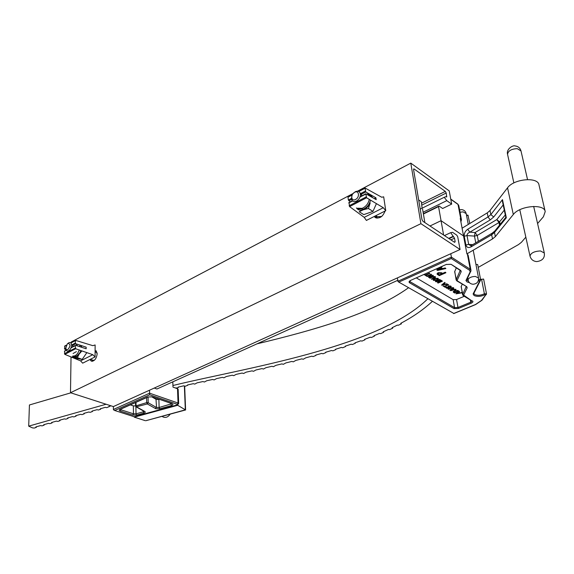 <?xml version="1.0" encoding="UTF-8"?>
<svg xmlns="http://www.w3.org/2000/svg" width="574" height="574" viewBox="0 0 574 574"><rect width="100%" height="100%" fill="white"/><g stroke="black" fill="none" stroke-linecap="round" stroke-linejoin="round"><path stroke-width="0.86" d="M176.024 388.196L177.065 387.902L177.086 388.576M185.617 409.958L177.696 405.294L134.28 417.154L134.28 416.767M177.696 405.294L177.682 404.907M175.343 387.952L177.065 387.902M146.004 420.67L185.323 409.836L184.383 386.115M134.28 417.154L145.251 420.663M145.904 420.699L185.603 409.965L184.663 386.18M151.758 396.835L156.329 399.468L159.22 399.396M149.534 390.205L149.599 393.19L178.04 403.02L177.524 388.734L172.989 387.113L172.81 381.839M71.032 356.92L70.487 392.731L113.372 406.586L113.387 409.506L114.183 410.331L134.33 416.781M177.524 388.734L178.148 389.323M130.348 404.885L133.34 405.868L135.572 405.962L136.117 406.866L144.296 411.422M135.995 402.352L136.045 405.61L136.648 406.916L144.763 411.443C145.645 412.067 145.344 412.627 143.859 413.122L136.612 415.11L132.773 415.081L120.253 411.063C118.94 410.546 118.847 409.972 119.98 409.355L147.568 396.993L152.153 396.813L171.978 403.622C173.391 404.283 173.212 404.928 171.439 405.567L159.701 408.781L155.841 408.753L147.317 403.953L146.714 402.639L146.607 397.603M113.387 409.506L149.599 393.19L149.678 394.79L114.886 410.417M477.697 264.951L477.546 264.485L475.939 264.456M483.581 279.495L483.487 279.007L480.603 279.624M469.46 282.688L466.992 281.891L465.945 280.543L466.59 280.141L470.845 271.093M473.808 293.429L474.691 294.534C477.446 295.718 480.675 295.466 484.391 293.788L486.501 293.859L486.3 294.613L485.066 294.692C480.876 296.586 477.231 296.866 474.117 295.531L473.098 293.981L473.794 293.307M450.784 253.715L451.401 257.145L470.235 269.256L470.981 270.239L468.126 255.121L466.913 253.808L463.555 235.986L441.054 220.696L429.991 225.984L441.054 220.696L438.543 206.604L423.404 213.994M443.602 235.003L441.054 220.696L463.555 235.986L460.262 218.479L461.474 219.856L460.893 221.822M397.316 277.938L398.248 281.798L453.826 313.447L475.444 304.529L481.493 300.424L485.791 294.821M398.248 281.798L453.826 313.447M397.818 281.296L451.401 257.145L451.257 258.522L399.095 281.985M416.423 277.938L453.137 299.657L456.552 299.542L464.28 296.292M456.538 280.485L454.665 271.724L456.265 267.958M462.981 295.266L461.137 286.706L462.206 284.216M441.004 267.534L442.662 268.567L445.194 267.958L445.862 268.532L437.531 270.447L436.821 269.852L439.691 267.534M426.898 275.829L426.396 276.051L424.143 274.53L425.556 274.86L429.402 273.138L429.804 273.382L425.987 275.276L426.898 275.829L426.138 275.211M429.962 276.582L432.925 275.269L433.348 275.692L429.008 277.615L428.556 277.185L430.184 275.233M428.584 277.364L430.471 275.111L427.235 276.553L426.805 276.13L431.146 274.2L431.598 274.63L429.711 276.89L432.925 275.269M429.661 278.01L432.15 276.905L435.128 276.711L435.544 277.177L434.31 278.203L431.82 279.308L431.426 279.072L433.887 277.981L434.597 276.977L432.516 277.156L430.055 278.247L429.625 277.83L432.122 276.725L435.092 276.532L435.515 277.091M431.426 279.072L434.798 277.156M433.176 279.847L434.461 278.469L437.998 278.297L438.407 278.871M445.668 287.115L445.173 287.33L443.013 285.881L444.384 286.189L448.574 284.769L444.8 286.591L445.668 287.115L444.95 286.526M447.971 286.799L448.531 286.01L450.791 286.053L451.229 286.62M450.023 287.352L450.339 286.455L448.976 286.404L448.66 286.763L449.148 287.603L448.617 288.241L446.5 288.184L446.113 287.732L446.766 287.036L446.981 287.961L448.194 288.033L447.978 286.864L448.567 286.189L450.82 286.232L451.25 286.699L450.403 287.581L449.994 287.172L450.561 286.67M448.66 286.684L449.148 287.603M446.113 287.653L446.737 286.864L447.146 287.265M446.744 287.61L448.452 287.624M448.079 289.081L450.547 288.019L453.46 287.825L453.847 288.263L452.613 289.26L450.145 290.322L449.772 290.092L452.204 289.045L452.936 288.083L450.899 288.256L448.459 289.31L448.05 288.901L450.518 287.839L453.424 287.653L453.819 288.177M449.772 290.092L453.116 288.248M450.762 290.695L453.675 289.447L455.842 289.274L455.29 290.236L454.845 290.035L455.333 289.475L450.762 290.695L453.639 289.267L456.05 289.468M454.845 290.035L455.376 289.511M457.959 290.458L458.935 291.205L454.658 293.027L453.338 292.173L453.23 291.642L454.558 290.638L457.959 290.458L458.935 291.205M461.302 292.489L461.726 292.898L455.986 293.831L459.186 291.205L459.609 291.614L458.59 292.36L459.717 293.041L461.302 292.489L461.726 292.898M458.712 292.274L459.681 292.862M446.902 283.757L447.34 284.18L441.514 285.135L444.714 282.422L445.151 282.846L444.132 283.613L445.295 284.317L446.902 283.757L447.34 284.18M444.247 283.527L445.266 284.144M439.096 282.042L441.994 280.772L442.411 281.188L438.091 283.075L437.474 282.544L439.957 280.794M437.503 282.724L440.43 280.672L436.01 281.827L435.401 281.296L439.727 279.402L440.143 279.811L436.484 281.418L441.262 280.327L438.364 282.552L441.994 280.772M437.539 280.959L440.854 280.083M445.295 272.184L445.919 272.729L439.318 275.642L437.216 274.293L438.048 272.707L441.557 272.75L442.583 273.382L445.295 272.184L445.919 272.729M437.008 273.863L438.048 272.707M442.353 266.343L440.889 267.627L442.697 268.747L445.194 267.958M445.23 268.137L445.862 268.532M436.85 270.031L440.258 267.276M424.172 274.709L425.585 275.039L429.402 273.138M429.438 273.317L429.833 273.561M432.954 275.448L433.348 275.692M426.834 276.309L431.146 274.2M431.182 274.379L431.598 274.63M438.034 278.476L438.428 278.957L437.187 280.227L433.585 280.428L433.183 279.933L434.489 278.648L437.998 278.297M443.049 286.053L444.412 286.361L448.194 284.539M448.222 284.711L448.61 284.941M453.259 291.814L454.558 290.638M454.594 290.817L457.987 290.631M455.986 293.831L459.186 291.205M459.214 291.377L459.609 291.614M459.717 293.041L461.331 292.661M441.514 285.135L444.714 282.422M444.742 282.602L445.151 282.846M445.295 284.317L446.938 283.929M442.023 280.951L442.411 281.188M435.429 281.475L439.727 279.402M439.756 279.574L440.143 279.811M440.882 280.263L441.291 280.507M438.084 272.887L441.557 272.75M441.585 272.93L442.583 273.382M442.611 273.561L445.331 272.363M439.469 269.529L441.75 268.984L440.301 268.08L437.955 269.902L441.528 268.847M436.8 279.983L437.797 279.021L437.531 278.691L434.884 278.892L433.815 279.875L436.8 279.983L437.775 278.935M458.066 291.19L456.588 290.609L453.883 291.972L454.773 292.596L458.066 291.19M457.657 293.522L459.107 293.178L458.21 292.64L456.689 293.745L458.891 293.049M443.214 284.819L444.685 284.467L443.752 283.9L442.231 285.048L444.463 284.338M441.851 273.898L440.839 273.274L438.701 273.246L438.012 273.913L439.49 274.946L441.851 273.898M438.349 269.593L439.44 269.349M434.088 280.205L436.771 279.803M454.773 292.596L457.887 291.083M454.235 292.274L454.744 292.417M457.083 293.458L457.629 293.343M442.619 284.761L443.178 284.639M439.49 274.946L441.671 273.791M438.055 274.006L439.454 274.767M357.53 191.178L410.79 163.124L449.227 190.905L451.673 204.107L442.647 208.491L439.06 206.001L438.543 206.604M423.354 213.672L439.06 206.001M70.817 392.838L29.432 404.971L28.7 426.145L32.445 427.874L34.246 428.068L36.32 427.35L35.889 426.905L40.589 425.585L42.06 425.872L44.155 425.14L43.732 424.703L48.46 423.368L49.931 423.655L52.047 422.916L51.624 422.478L56.395 421.129L57.866 421.424L59.997 420.67L59.588 420.233L64.388 418.876L65.859 419.178L68.012 418.41L67.61 417.972L72.446 416.609L73.917 416.911L76.084 416.128L75.689 415.698L80.568 414.32L82.032 414.622L84.227 413.832L83.833 413.402L88.755 412.017L90.218 412.326L92.428 411.522L92.041 411.092L96.999 409.692L98.463 410.001L100.694 409.19L100.314 408.76L105.315 407.353L106.771 407.669L110.882 405.782M177.079 388.311L178.306 387.479L178.083 387.134L183.73 385.821L185.273 386.237L187.72 385.283L187.526 384.96L193.259 383.683L194.801 384.106L197.097 382.829L202.887 381.566L204.437 382.004L206.769 380.727L212.61 379.464L214.152 379.909L216.513 378.618L222.389 377.348L223.925 377.8L226.321 376.501L232.226 375.224L233.754 375.669L236.172 374.363L242.106 373.057L243.62 373.509L246.067 372.182L252.022 370.854L253.521 371.306L255.997 369.965L261.959 368.601L263.444 369.046L265.941 367.683L271.918 366.284L273.382 366.721L275.9 365.337L281.884 363.894L283.334 364.325L285.874 362.919L291.857 361.426L293.285 361.842L295.847 360.415L301.824 358.865L303.23 359.267L305.806 357.81L311.775 356.196L313.153 356.583L315.944 355.414L315.75 355.091L321.698 353.405L323.047 353.785L325.867 352.587L325.659 352.257L331.578 350.492L332.898 350.85L335.747 349.631L335.517 349.286L341.401 347.428L342.678 347.765L345.562 346.531L345.304 346.158L351.13 344.206L352.379 344.522L355.292 343.259L354.997 342.872L360.759 340.805L361.95 341.099L364.906 339.815L364.569 339.392L370.237 337.218L371.378 337.476L374.363 336.17L373.975 335.718L379.529 333.415L380.598 333.645L383.626 332.31L383.181 331.829L388.584 329.383L389.574 329.584L392.645 328.22L392.121 327.704L397.33 325.114L398.234 325.279L401.341 323.887L400.731 323.334C413.036 316.862 423.569 309.544 432.337 301.386M462.092 228.201L487.233 212.889L490.002 210.529L507.538 187.82C513.68 178.815 538.053 176.555 538.979 184.914L545.178 211.447M466.963 253.844L492.514 238.928L495.34 236.624L513.314 214.511C519.628 205.736 544.353 203.469 545.214 211.598L543.399 216.785L537.58 223.544M525.834 237.17L521.371 242.343L518.487 244.596L478.242 267.376M28.7 426.145L106.104 404.24M257.009 343.84C311.826 330.717 371.952 313.985 408.559 287.725M172.939 385.513C241.719 368.544 376.996 348.518 427.831 298.796M499.516 225.159L498.971 222.533L496.797 219.562L504.288 210.127M502.48 201.61L502.48 199.623L506.34 217.768L505.823 217.381L502.48 201.61M505.307 214.92L498.971 222.533L477.238 235.455L475.1 232.542L496.797 219.562L499.674 221.951L500.169 224.348M475.767 242.838L474.461 236.093L467.006 235.577C466.971 234.178 467.918 233.044 469.855 232.169L467.71 229.256C465.177 231.1 464.022 233.424 464.237 236.215L465.894 245.012C466.676 247.509 468.406 248.133 471.082 246.877L471.519 245.342L491.99 233.288M471.419 245.399L470.644 245.679L468.678 244.373L472.703 244.646M422.572 209.051L424.86 222.583M422.084 208.197L421.338 201.768L418.668 199.939M170.213 414.127C168.125 417.09 165.75 418.037 163.102 416.982L162.987 416.918M154.255 388.067L156.932 389.007L397.682 280.356M92.5 361.261L91.826 359.826M95.112 350.154L97.171 353.771C96.482 358.657 94.559 361.132 91.402 361.204L89.86 359.546M376.329 218.027L375.36 215.917M385.025 211.053C382.915 216.613 379.715 218.816 375.425 217.661L374.155 216.527M71.248 342.578L71.255 341.996L353.146 193.488M451.673 204.107L446.78 200.642L444.233 197.284L445.926 196.638L446.68 197.018L446.228 193.015L421.89 205.054M423.11 212.229L446.78 200.642M420.211 209.115L444.233 197.284M421.574 203.174L445.309 191.4L414.148 169.007L413.545 169.323M95.105 351.439L96.346 350.922M414.148 169.007L413.739 168.892L413.567 169.581L421.976 219.605L422.959 221.32L454.637 242.343L455.146 241.668L454.515 238.203L450.906 239.867M70.487 392.731L420.907 223.681L410.79 163.124M420.907 223.681L460.075 249.503L457.722 236.804L456.796 235.175L452.57 232.327L450.669 232.664L454.515 238.203M445.309 191.4L446.228 193.015M113.372 406.586L460.075 249.503M448.667 238.382L453.18 236.294M444.434 235.577L450.669 232.664M97.106 352.845L96.181 352.056L97.106 352.852M93.103 360.285L94.351 360.271L93.146 360.3M97.121 352.931L95.105 351.661M67.926 343.439C70.702 344.005 70.667 346.05 67.825 349.573L66.469 349.609L65.737 348.274L67.337 343.862L67.926 343.439M65.802 348.569L65.91 349.121C66.283 350.865 67.194 351.432 68.643 350.822C70.38 349.666 71.355 347.83 71.571 345.297C71.427 342.958 70.494 342.118 68.772 342.793L67.761 343.532M72.604 344.493L72.582 347.062M70.961 350.312L68.672 351.503M72.79 344.393L72.905 346.66M71.363 346.825L70.745 348.468M93.06 360.271L94.409 360.214M381.688 216.441L377.491 216.836M377.276 216.692L381.093 216.735L382.004 216.168M384.781 211.935L384.91 211.11M354.617 192.326C358.994 189.822 360.027 197.305 355.571 199.451C351.188 201.912 350.205 194.464 354.617 192.326M350.291 201.876L348.368 199.996L348.002 197.205L352.142 195.024L351.41 198.733C352.049 201.409 353.749 202.192 356.511 201.058C359.209 199.35 360.501 197.004 360.386 194.026C359.719 191.35 358.011 190.582 355.256 191.738L353.082 193.567M361.046 193.352L361.477 196.33M359.381 200.448L357.631 201.775L355.772 202.321M361.146 193.294L361.764 195.892M384.96 211.089L384.903 211.541L384.953 211.089M381.696 216.441L377.319 216.721M76.349 344.45L77.626 345.971M79.714 345.046L79.879 346.71M79.32 350.018L77.791 353.161C76.141 355.421 74.477 356.361 72.805 355.959L74.06 356.404C75.732 356.806 77.397 355.873 79.047 353.613M76.407 351.625L73.085 353.491M80.963 345.455L81.135 347.127M81.91 350.915L79.262 353.943C77.633 356.203 75.955 357.243 74.233 357.064L72.202 356.841L77.016 358.542L82.197 359.389L77.375 357.674L80.912 350.563M81.515 347.248L81.515 346.459L81.573 347.27M86.853 352.63L82.197 359.389M77.375 357.674L74.233 357.064M369.304 199.386C368.271 203.741 365.86 206.733 362.079 208.369L357.408 208.197L358.599 208.95L363.27 209.123C367.073 207.479 369.484 204.473 370.503 200.104M368.4 208.484L363.27 209.797L359.202 211.749L363.773 214.619L372.964 211.39L368.4 208.484L370.194 202.974C368.594 206.339 366.284 208.613 363.27 209.797C360.264 210.744 357.982 210.113 356.418 207.91M370.352 194.593L371.127 196.753M368.085 193.366L370.323 196.294M372.964 211.39L376.422 203.619M370.381 194.608L372.605 197.599M367.102 192.713L369.175 195.626M86.157 348.777L86.165 347.177L75.711 343.718L75.273 343.094L75.495 340.339L92.852 345.67L95.126 344.967L95.09 356.92L92.809 354.696L75.632 348.734L75.237 345.677L75.689 345.333L86.157 348.777M64.884 350.972L64.467 351.295L64.812 354.352L80.59 360.874L82.678 363.163L95.09 356.92M80.59 360.874L92.809 354.696M64.962 346L64.51 348.734L66.089 349.839M374.363 198.618L375.927 197.815L365.774 191.946L364.985 187.978L381.739 197.241L383.676 196.825L385.757 210.687L383.289 207.709L366.585 197.772L365.803 193.782L376.2 199.673L375.927 197.815M349.057 202.679L349.566 206.604L364.217 217.359L366.384 220.43L385.757 210.687M364.217 217.359L383.289 207.709M155.999 399.317L156.537 407.468L159.113 407.49L171.791 403.723M148.056 396.95L148.185 402.726L156.207 407.325L155.346 408.537M158.89 399.49L159.113 407.49L159.701 408.781M135.521 402.568L135.572 405.954L146.714 402.639L148.185 402.726L147.317 403.953L136.117 406.866M149.678 394.79L177.337 404.311L177.151 404.964L134.381 416.659M170.822 403.379L171.439 405.567M143.242 410.841L143.263 411.838L144.146 411.35M135.902 406.715L136.024 413.832L143.263 411.838L143.859 413.122M133.34 405.868L133.462 413.811L136.024 413.832L136.612 415.11M120.935 409.104L120.942 409.779L133.462 413.811L132.773 415.081M120.303 409.391L120.942 409.779L120.253 411.063M144.763 411.443L144.239 411.4M171.583 403.644L171.978 403.622M171.87 403.658L152.153 396.813M151.78 396.849L147.568 396.993M119.98 409.355L120.425 409.327M177.337 404.311L178.04 403.02L178.672 403.551L178.148 389.287M178.672 403.587L177.373 405.014L134.338 416.781L114.183 410.331M478.616 279.452L480.424 279.409L480.503 280.277L473.715 293.608M485.066 294.692L484.391 293.788L481.557 279.151M466.712 279.897L468.47 281.274M473.098 293.981L479.893 280.607L478.221 281.03M479.893 280.607L480.61 279.646L477.733 264.729M465.945 280.543L470.156 271.846L469.64 270.311L470.235 269.256L467.387 254.124M469.64 270.311L451.257 258.522M472.467 300.919C473.335 301.623 472.954 302.362 471.326 303.137L458.518 308.453L453.998 308.604L409.635 282.824C408.638 282.071 408.946 281.267 410.568 280.421L446.206 264.478L451.114 264.327L460.786 270.454L461.209 271.66L457.162 280.291L457.385 280.894L466.784 286.706L467.179 287.839L463.598 295.115L471.878 300.884M470.156 271.846L470.788 271.495L470.981 270.239M479.01 280.535L478.501 280.191M482.031 300.18L481.493 300.424M471.326 303.137L470.78 302.189L472 300.97L463.211 295.646M410.927 280.256L409.771 281.238L410.216 281.791L454.551 307.628L457.973 307.513L458.518 308.453M456.552 299.542L457.973 307.513L470.78 302.189L470.371 299.972M453.137 299.657L454.551 307.628L453.998 308.604M410.073 280.88L409.635 282.824M446.543 264.334L410.568 280.421M450.482 264.291L446.206 264.478M460.154 270.419L451.114 264.327M457.162 280.291L456.215 279.595L460.204 270.447L460.786 270.454M460.147 270.411L461.209 271.66M457.385 280.894L456.158 279.99L454.723 271.323M466.784 286.706L456.775 280.858M467.179 287.839L466.31 286.77M463.598 295.115L462.673 294.433L466.153 286.656M463.806 295.682L462.615 294.806L461.195 286.326M468.255 215.96L468.104 215.472L466.533 215.429M460.728 218.809L458.023 204.437L450.777 199.271M461.474 219.856L458.762 205.506L457.794 204.093L450.734 199.056M540.435 250.953L544.296 252.976C544.977 257.941 542.437 260.818 536.683 261.593C533.224 261.27 531.007 259.455 530.017 256.148C530.742 252.991 534.215 251.261 540.435 250.953M527.535 179.554L521.005 150.955L517.267 148.652C511.369 148.917 508.134 150.804 507.56 154.327L513.874 182.927M475.459 276.474L478.551 278.053C478.716 281.82 476.872 283.886 473.026 284.252C470.371 283.965 468.721 282.559 468.068 280.033L468.499 278.77C470.077 277.22 472.402 276.46 475.459 276.474M461.726 209.618C464.115 209.976 465.6 211.304 466.181 213.607L463.153 211.878L460.025 212.201M506.34 217.768L494.494 232.463L491.674 234.78L492.514 238.928M494.745 231.085L492.083 233.231L491.674 234.78L471.082 246.877M467.71 229.256L488.051 216.943L490.835 214.59L502.48 199.623M487.233 212.889L488.051 216.943L490.225 219.921L469.855 232.169L475.1 232.542L474.461 236.093L477.238 235.455L478.379 241.302M505.816 217.331L494.853 230.956L494.494 232.463L495.34 236.624M507.538 187.82L513.314 214.511M490.002 210.529L490.835 214.59L493.712 216.986L490.225 219.921M464.237 236.215L467.006 235.577L468.678 244.373L465.894 245.012M503.183 204.932L493.712 216.986M446.034 196.717L446.83 196.322M454.242 242.084L455.146 241.668M449.069 238.648L453.575 236.56M92.895 361.154L92.163 359.948M95.234 351.704L96.583 351.252M377.14 218.149L375.748 215.724L377.556 216.872M64.812 354.352L75.632 348.734M64.424 353.713L75.208 348.109M64.467 351.295L66.333 350.319M71.018 347.88L75.237 345.677M64.912 349.372L65.859 348.87M72.948 345.161L75.711 343.718M64.51 348.734L65.716 348.102M71.563 345.031L75.273 343.094M64.561 346.323L66.225 345.448M70.875 343.001L75.309 340.669M349.566 206.604L366.585 197.772M349.121 205.779L366.083 196.968M348.755 202.966L352.572 200.979M359.934 197.14L365.688 194.134M348.82 200.821L351.546 199.393M361.563 194.148L365.774 191.946M348.368 199.996L351.381 198.417M360.336 193.725L365.265 191.142M358.8 191.522L364.87 188.329M120.203 409.384L147.956 396.993M483.66 279.229L486.501 293.859L482.002 300.224L475.616 304.564L453.697 313.612M467.925 215.157L469.79 223.516M467.882 215.128L466.461 215.063M457.844 204.129L458.762 205.506M520.991 150.89C520.159 148.07 518.279 146.427 515.366 145.975M533.669 206.418L544.288 252.926M519.786 209.732L530.017 256.148M507.56 154.327C506.024 149.068 513.005 144.942 515.072 145.947M466.181 213.607L468.262 224.441M473.206 250.199L478.551 278.053M467.674 277.909L468.068 280.033M461.553 209.603L459.587 209.869M401.219 323.069L401.341 323.887M392.537 327.503L392.645 328.22M383.54 331.672L383.626 332.31M374.291 335.596L374.363 336.17M364.834 339.291L364.906 339.815M355.234 342.786L355.292 343.259M345.512 346.093L345.562 346.531M335.704 349.229L335.747 349.631M325.824 352.206L325.867 352.587M315.908 355.048L315.944 355.414M187.705 384.924L187.72 385.283M178.292 387.084L178.306 387.479M109.017 406.313L109.024 406.837M100.694 408.659L100.694 409.19M92.428 410.984L92.428 411.522M84.227 413.294L84.227 413.832M76.091 415.583L76.084 416.128M68.019 417.858L68.012 418.41M60.005 420.118L59.997 420.67M52.055 422.356L52.047 422.916M44.169 424.573L44.155 425.14M36.341 426.783L36.32 427.35M161.983 416.351L163.102 416.982M90.355 359.302L93.16 360.3M64.647 350.965L66.225 350.14M72.633 346.804L75.395 345.354M64.733 346L66.376 345.139M70.717 342.85L75.459 340.353M348.856 202.629L352.364 200.792M361.52 196.014L365.774 193.797M348.102 196.86L352.343 194.629M358.506 191.386L364.956 187.992"/></g></svg>
